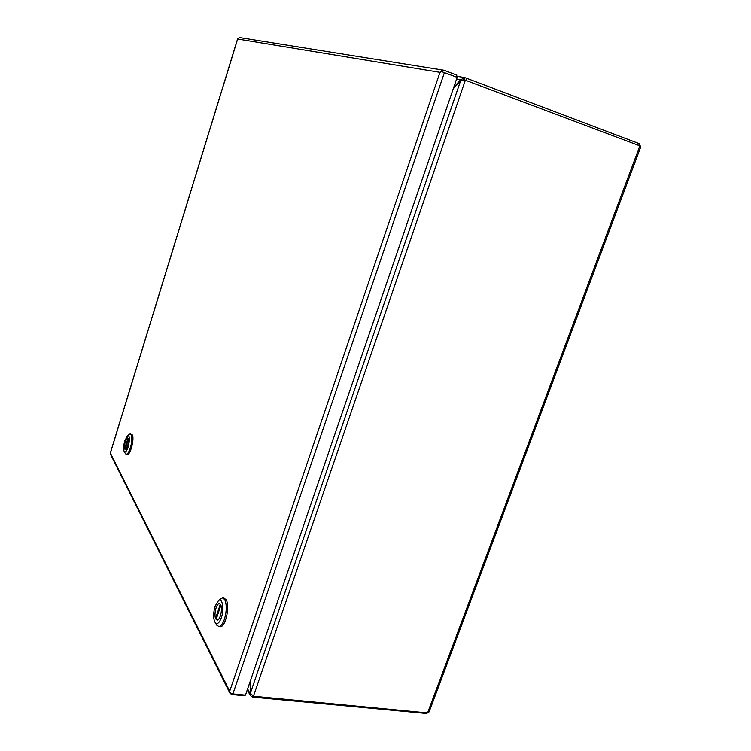 <?xml version="1.0" encoding="UTF-8"?>
<svg xmlns="http://www.w3.org/2000/svg" width="751" height="751" viewBox="0 0 751 751"><rect width="100%" height="100%" fill="white"/><g stroke="black" fill="none" stroke-linecap="round" stroke-linejoin="round"><path stroke-width="1.13" d="M244.573 695.041L244.338 695.726L231.759 694.544L229.975 693.267L229.712 691.211L230.388 693.042L232.885 693.933L245.483 695.126L457.152 77.362L441.654 71.636L439.973 72.34L237.654 39.024L110.378 453.05L229.712 691.211L439.973 72.34L441.56 70.81L444.17 70.331L456.88 75.138L456.232 77.015M239.719 37.597L237.814 38.47M442.132 71.786L441.56 70.81M110.303 453.238L110.481 454.242M216.457 618.458L215.603 618.355C213.753 614.008 216.598 602.997 219.386 603.729L220.362 604.292M220.897 605.297L220.85 605.287C222.747 609.549 219.883 620.72 217.095 619.979L216.147 619.378L220.85 605.287M215.603 618.355L220.287 604.283M218.607 626.475L220.015 626.644C225.319 628.061 230.313 606.104 226.135 599.805L224.023 598.078L222.634 597.89L224.727 599.627C226.849 604.564 226.755 611.098 224.436 619.2C222.7 624.09 220.756 626.512 218.607 626.475L216.194 624.175M219.686 599.486L222.634 597.89M215.124 606.16L218.532 600.547C222.418 597.543 224.408 609.08 221.376 617.613C219.414 622.842 217.414 624.588 215.368 622.861C213.162 619.134 213.087 613.567 215.124 606.16M220.606 604.668C222.972 608.319 220.099 620.842 217.086 620.044L215.837 618.984C213.528 615.21 216.391 602.875 219.395 603.663L220.606 604.668M125.135 448.863L124.694 448.779C124.366 443.569 125.361 439.964 127.689 437.983L128.046 438.162M128.318 438.706L128.28 438.697C128.628 443.897 127.632 447.512 125.295 449.511L128.28 438.697M124.694 448.779L127.98 438.152M126.187 454.233L127.257 454.43C130.317 455.566 134.711 438.359 132.26 434.838L130.392 433.956L131.19 434.641C132.289 437.467 132.016 441.879 130.355 447.878C128.956 452.111 127.567 454.233 126.187 454.233L125.267 453.322M129.181 434.463L130.392 433.956M124.816 440.677L127.67 435.561C129.782 435.824 129.951 439.588 128.186 446.854C126.769 451.004 125.473 452.646 124.309 451.764C123.211 449.661 123.38 445.972 124.816 440.677M128.158 438.34C129.547 440.377 127.032 450.206 125.286 449.558L124.816 449.145C123.455 447.033 125.961 437.307 127.698 437.936L128.158 438.34M253.416 696.224L465.348 80.216L460.767 80.348L250.346 693.22L253.416 696.224L427.572 712.915L429.112 711.873L640.706 146.989L639.871 145.854L427.572 712.915L426.211 713.45L426.446 712.812M638.754 145.431L639.392 143.723L640.35 146.229M252.467 695.848L252.101 696.9L253.847 697.21L426.211 713.45M639.392 143.723L466.84 78.348L465.019 77.691L464.315 79.737L465.686 80.235M465.348 80.216L639.871 145.854M252.101 696.9L250.139 695.219L249.989 693.408L247.614 688.902M456.599 78.968L460.682 79.662L465.019 77.691M465.592 80.235L464.869 80.132M250.393 693.445L250.036 681.833M453.66 87.538L460.682 79.662L461.687 80.047M462.926 79.963L463.93 79.672M453.257 88.721L460.767 80.348M250.346 693.22L250.374 680.857M232.885 693.933L444.432 72.556M253.847 697.21L254.11 696.449M466.84 78.348L466.164 80.31M460.316 80.094L460.861 80.301M229.9 693.089L110.275 453.829M110.284 453.116L237.645 38.789M239.494 37.559L443.522 70.181M218.532 600.547L220.916 598.359M215.368 622.861L217.077 625.592M127.67 435.561L129.698 434.087M124.309 451.764L125.605 453.867M250.139 695.219L247.295 689.822M456.505 76.227L464.362 77.541M465.761 80.244L464.775 80.075"/></g></svg>
